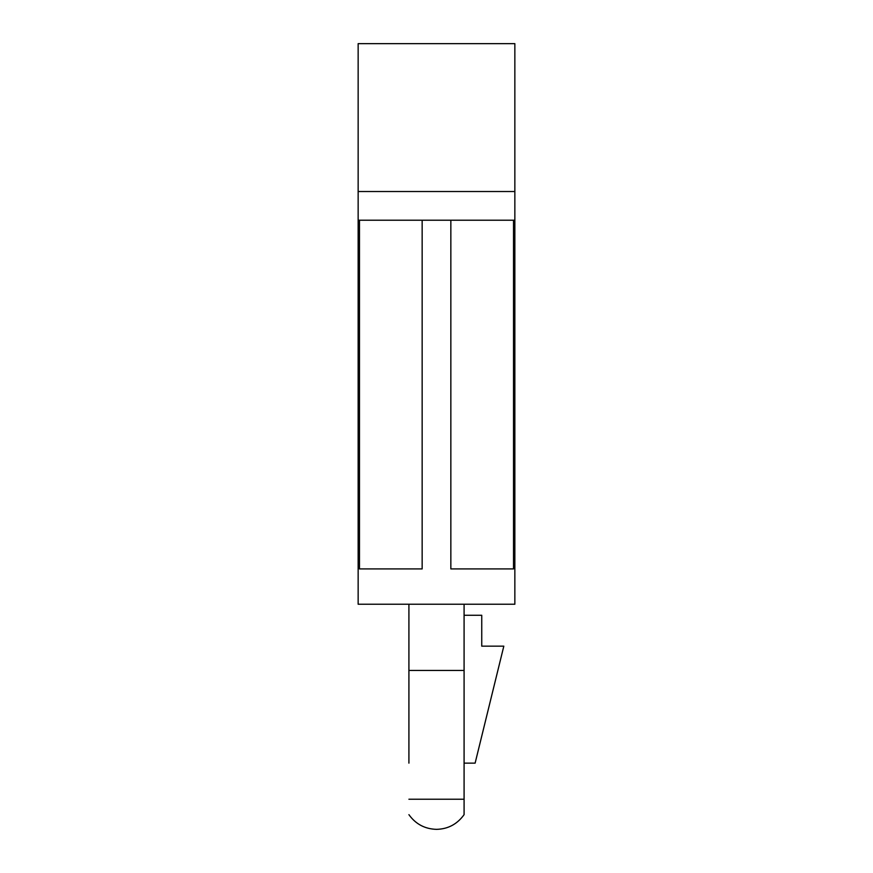 <?xml version="1.0" encoding="UTF-8"?>
<svg xmlns="http://www.w3.org/2000/svg" width="873" height="873" viewBox="0 0 873 873"><rect width="100%" height="100%" fill="white"/><g stroke="black" fill="none" stroke-linecap="round" stroke-linejoin="round"><path stroke-width="1.31" d="M464.087 604.236L464.087 814.662L464.087 604.236M408.913 670.442L436.5 670.442L408.913 670.442L408.913 604.236L408.913 763.144M436.5 670.442L464.087 670.442L436.5 670.442M408.913 799.221L464.087 799.221L408.913 799.221M408.913 814.662C415.69 824.112 424.878 829.001 436.5 829.35C424.878 829.001 415.69 824.112 408.913 814.662M436.5 829.35C448.035 829.077 457.223 824.177 464.087 814.662L464.087 799.221M358.148 43.65L514.852 43.65L358.148 43.65L358.148 191.525L514.852 191.525L514.852 43.65L514.852 191.525L358.148 191.525L358.148 220.214L514.852 220.214L514.852 191.525L514.852 220.214L513.52 220.214L513.52 568.923L450.85 568.923L450.85 220.214L422.15 220.214L422.15 568.923L359.48 568.923L359.48 220.214L358.148 220.214L358.148 604.236L514.852 604.236L358.148 604.236L358.148 43.65M359.48 568.923L422.15 568.923L422.15 220.214L359.48 220.214L359.48 568.923M450.85 568.923L513.52 568.923L513.52 220.214L450.85 220.214L450.85 568.923M475.119 763.144L464.087 763.144L475.119 763.144L503.819 646.162L475.119 763.144M464.087 615.269L481.743 615.269L481.743 646.162L503.819 646.162L481.743 646.162L481.743 615.269L464.087 615.269M514.852 604.236L514.852 220.214"/></g></svg>
